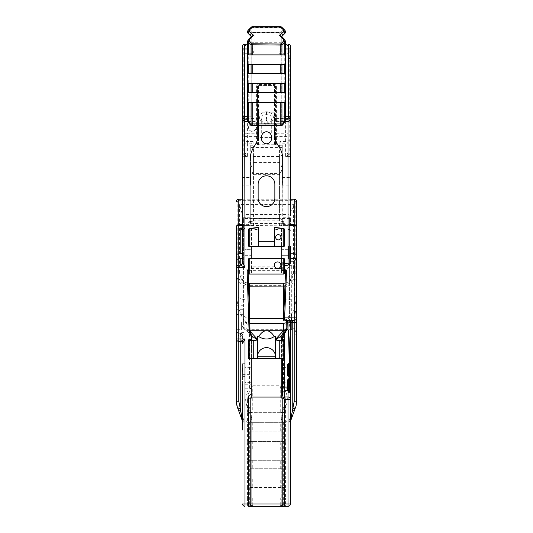 <?xml version="1.0" encoding="UTF-8"?>
<svg xmlns="http://www.w3.org/2000/svg" width="533" height="533" viewBox="0 0 533 533"><rect width="100%" height="100%" fill="white"/><g stroke="black" fill="none" stroke-linecap="round" stroke-linejoin="round"><path stroke-width="0.4" stroke-dasharray="2.67 2" d="M275.454 133.237L276.414 133.237L276.414 145.183A0.953 0.953 0 0 1 275.454 144.223L275.454 86.419A0.953 0.48 -0 0 0 274.502 85.94L274.502 85.467A0.953 0.953 0 0 1 275.454 86.419L275.454 137.441L274.502 137.441L274.502 136.961A0.953 0.48 180 0 1 275.454 137.441L275.454 144.223A0.953 0.953 0 0 0 276.414 145.183L279.878 145.183A2.392 2.392 0 0 1 282.263 147.568L250.737 147.568L250.737 145.156L250.737 168.428L252.595 174.131L253.555 174.671L253.555 162.545L252.595 163.364L250.737 168.428L250.737 221.555A2.392 2.205 0 0 1 248.345 223.753L248.804 224.653L250.184 225.399A2.392 1.519 105 0 0 251.729 223.134L250.983 222.454A2.392 2.039 -46.8 0 1 248.804 224.653L242.615 224.653M256.586 145.183A0.953 0.953 0 0 0 257.546 144.223L257.546 137.441A0.953 0.48 180 0 1 258.498 136.961L258.498 137.441L257.546 137.441L257.546 86.419A0.953 0.953 0 0 1 258.498 85.467L258.498 85.94A0.953 0.48 0 0 0 257.546 86.419L257.546 144.223A0.953 0.953 0 0 1 256.586 145.183L256.586 86.419L257.546 86.419A0.953 0.953 0 0 1 258.498 85.467L274.502 85.467L258.498 85.467L258.498 84.507L274.502 84.507A1.912 1.912 0 0 1 276.414 86.419L276.414 133.237L285.608 133.237L285.608 53.733L278.859 53.733L281.251 47.417L281.251 42.733L278.859 42.733L278.859 34.712L280.658 32.553A2.392 1.386 -135 0 1 282.357 34.239A2.392 1.386 -135 0 1 282.35 35.938M276.414 86.419L275.454 86.419A0.953 0.953 0 0 0 274.502 85.467L274.502 84.507M276.414 145.183L279.878 145.183A2.392 2.392 0 0 1 282.263 147.568L282.263 147.981L253.555 147.901L253.555 220.815C250.297 220.988 248.558 221.721 248.345 223.014L248.345 223.753M248.511 127.554A3.844 3.844 0 0 1 254.281 124.222A3.844 3.844 0 0 1 254.281 130.885A3.844 3.844 0 0 1 248.511 127.554C248.744 125.215 250.024 123.929 252.362 123.709C256.14 124.702 257.046 126.887 255.08 130.272C251.703 132.237 249.511 131.331 248.511 127.554M266.5 123.796A6.929 5.996 0 0 1 260.504 114.795A6.929 5.996 0 0 1 272.496 114.795A6.929 5.996 0 0 1 266.5 123.796M284.935 121.751L284.915 121.784A1.432 0.72 35.3 0 1 284.462 121.97L284.462 121.018L267.226 121.018L266.507 120.371L265.794 121.018L248.558 121.018L248.558 121.97L250.663 124.955A1.432 1.013 -90 0 0 251.383 125.375M267.226 121.018L267.226 124.955A1.432 1.013 -90 0 1 266.507 125.375L281.631 125.375A1.432 1.013 90 0 0 282.35 124.955A1.432 0.72 -144.7 0 0 282.803 124.769M250.21 124.769A1.432 0.72 144.7 0 0 250.663 124.955L265.794 124.955A1.432 1.173 180 0 0 267.226 124.955L282.35 124.955L284.462 121.97M248.078 121.751L248.105 121.784A1.432 0.72 144.7 0 0 248.558 121.97M247.559 120.278L248.258 120.005A1.432 1.013 -90 0 0 248.558 121.018M266.507 120.371L266.507 120.005L285.455 120.298M252.762 125.375L266.507 125.375A1.432 1.013 90 0 1 265.794 124.955L265.794 121.018M285.455 41.261L283.743 39.602M285.455 54.886L247.598 54.886M285.455 73.694L247.598 73.694M285.455 92.502L247.598 92.502M288 136.628L288 118.473L288 136.628L274.788 136.628L274.468 112.19L258.532 112.19L274.468 112.19L274.468 119.165L266.5 119.165L266.507 120.005L248.258 120.005L248.258 40.615L247.565 41.254M266.5 112.19L266.5 119.165L278.859 119.165C280.311 119.019 281.104 118.226 281.251 116.78L281.251 37.037L281.717 36.57L281.251 37.037L281.211 36.064M251.796 36.071L251.763 116.78C251.909 118.226 252.702 119.019 254.154 119.165C252.702 119.019 251.909 118.226 251.763 116.78L247.559 116.78M251.29 36.577L251.763 37.05L251.29 36.577M284.775 39.629A1.432 0.826 -45 0 1 284.755 40.615L284.755 120.005A1.432 1.013 -90 0 1 284.462 121.018M248.238 39.622A1.432 0.826 -135 0 0 248.258 40.615L249.271 39.602M281.251 37.037L278.859 34.712M281.251 36.77L281.251 42.733M250.65 35.938A2.392 1.386 135 0 1 250.643 34.239A2.392 1.386 135 0 1 252.342 32.553L280.658 32.553L283.056 30.274L280.245 27.609A2.392 1.113 135 0 1 281.937 27.35L284.749 30.161A2.392 1.259 -45 0 0 283.056 30.274A2.392 1.259 45 0 1 284.749 33.539M252.755 27.609L252.755 26.65L280.245 26.65L280.245 27.609L252.755 27.609L249.944 30.274A2.392 1.259 45 0 0 248.251 30.161L251.063 27.35A2.392 1.113 -135 0 1 252.755 27.609M248.251 33.539A2.392 1.259 135 0 1 249.944 30.274L254.154 34.725L251.763 36.784L251.763 47.417L254.154 53.733L247.392 53.733L247.392 133.237L257.546 133.237M285.408 32.293L247.592 32.293A2.392 2.392 0 0 1 248.251 30.161L251.063 27.35A2.392 2.392 0 0 1 252.755 26.65A2.392 2.392 0 0 0 251.063 27.35A2.392 2.392 0 0 1 252.755 26.65A2.392 2.392 0 0 0 251.063 27.35A2.392 2.392 0 0 1 252.755 26.65A2.392 2.392 0 0 0 251.063 27.35L248.251 30.161A2.392 2.392 0 0 0 247.592 32.293A2.392 2.392 0 0 1 248.251 30.161A2.392 2.392 0 0 0 247.592 32.293A2.392 2.392 0 0 1 248.251 30.161A2.392 2.392 0 0 0 247.592 32.293A2.392 2.392 0 0 1 248.251 30.161A2.392 2.392 0 0 0 247.592 32.293L285.408 32.293A2.392 2.392 0 0 0 284.749 30.161A2.392 2.392 0 0 1 285.408 32.293A2.392 2.392 0 0 0 284.749 30.161A2.392 2.392 0 0 1 285.408 32.293A2.392 2.392 0 0 0 284.749 30.161A2.392 2.392 0 0 1 285.408 32.293A2.392 2.392 0 0 0 284.749 30.161A2.392 2.392 0 0 1 285.408 32.293L285.402 32.293M280.245 26.65A2.392 2.392 0 0 1 281.937 27.35L284.749 30.161L281.937 27.35A2.392 2.392 0 0 0 280.245 26.65A2.392 2.392 0 0 1 281.937 27.35L284.749 30.161L281.937 27.35A2.392 2.392 0 0 0 280.245 26.65A2.392 2.392 0 0 1 281.937 27.35L284.749 30.161L281.937 27.35A2.392 2.392 0 0 0 280.245 26.65L252.755 26.65A2.392 2.392 0 0 0 251.063 27.35A2.392 2.392 0 0 1 252.755 26.65L280.245 26.65A2.392 2.392 0 0 1 281.937 27.35A2.392 2.392 0 0 0 280.245 26.65L252.755 26.65L280.245 26.65M251.763 47.417L251.763 116.78M285.455 44.179L281.251 44.179L281.251 116.78C281.104 118.226 280.311 119.019 278.859 119.165L285.455 119.165L274.468 119.165L274.468 121.557L285.062 121.557M285.628 44.179L285.628 44.179A2.392 2.392 0 0 1 288 46.571L288 53.733L285.608 53.733L285.608 44.179L288.473 45.145A1.912 1.652 131.8 0 1 287.2 44.785L285.608 44.179L281.251 44.179L281.251 47.417M248.251 30.161L251.063 27.35L248.251 30.161M247.952 121.557L258.532 121.557L258.532 119.165L266.5 119.165L247.559 119.165L258.532 119.165L258.532 112.19L258.212 136.628L245 136.628L245 118.473L245 136.628M245 133.237L247.392 133.237L247.392 141.498A2.392 1.652 0 0 0 245 143.15L245 46.571A2.392 2.392 0 0 1 247.392 44.179L245.8 44.785A1.912 1.652 -131.8 0 1 244.527 45.145L247.392 44.179L251.763 44.179L247.559 44.179M285.415 102.376L247.559 102.376M247.559 83.568L285.415 83.568M247.559 64.76L285.415 64.76M236.405 401.156L238.537 408.711C241.229 412.835 243.021 416.926 243.921 420.99L249.357 422.509C250.657 421.889 251.403 420.504 251.589 418.345L251.749 413.148L248.791 406.126A2.392 0.846 -22.2 0 0 246.912 406.019C245.24 401.322 245.247 396.878 246.932 392.688A2.392 1.159 33.6 0 1 248.271 393.827L247.572 399.61L248.271 407.025L251.749 415.254L251.749 503.958L248.271 503.958L247.572 505.65L248.271 503.958L248.271 407.025A2.392 0.846 -22.2 0 0 248.798 406.126M251.589 418.345L246.912 406.019M246.932 392.688L249.397 388.157A2.392 1.086 30.6 0 1 251.063 389.363L248.271 393.827L248.271 412.309L247.572 412.309L247.572 422.656L285.428 422.656L247.618 422.656M251.15 389.097A2.392 1.059 -147.1 0 0 249.537 387.891L252.755 385.779L252.755 387.011L251.063 389.363L251.063 412.309L248.271 412.309M252.755 385.779L280.245 385.779L283.463 387.891A2.392 1.059 147.1 0 0 281.85 389.097L280.245 387.011L252.755 387.011L252.755 412.309L251.063 412.309M249.397 388.157L249.537 324.983C241.882 323.478 236.292 302.684 236.405 293.596C237.165 297.9 241.542 300.039 249.537 299.999L283.463 299.999C291.458 300.039 295.835 297.9 296.595 293.596C296.708 302.684 291.118 323.478 283.463 324.983L283.463 387.891L286.068 392.688A2.392 1.159 146.4 0 0 284.729 393.827L281.937 389.363A2.392 1.086 -30.6 0 1 283.603 388.157M286.068 392.688C287.74 396.878 287.747 401.322 286.088 406.019A2.392 0.846 -157.8 0 0 284.209 406.126C285.215 402.915 285.102 403.947 285.428 399.61L284.729 393.827L284.729 412.309L252.755 412.309M284.202 406.126A2.392 0.846 -157.8 0 0 284.729 407.025L285.428 399.617L285.428 412.309L284.729 412.309M281.937 497.889L285.428 497.889L285.428 487.542L247.572 487.542L247.572 497.889L281.937 497.889L281.937 503.958A2.392 1.692 -90 0 1 280.245 506.35L280.245 503.958L284.729 503.958L284.729 407.025L281.251 415.254L281.251 503.958L283.643 503.958L283.643 506.35L278.859 506.35L283.036 506.35A3.378 2.392 0 0 0 285.428 505.65L284.729 503.958L281.251 503.958L281.251 413.148L284.209 406.126M286.088 406.019L281.411 418.345C281.517 420.324 282.257 421.71 283.643 422.509L289.079 420.99C289.979 416.926 291.771 412.835 294.463 408.711L296.595 401.156L296.595 304.07A14.331 14.331 0 0 1 296.381 306.555L296.381 336.909L296.381 306.555L294.916 314.876L294.916 328.588L296.595 339.394M281.251 416.593L281.411 418.345M281.937 412.309L281.85 389.097M247.119 270.644L247.992 270.238L243.568 266.553L243.568 218.856L243.568 313.644L243.568 309.693L236.692 309.693L236.405 305.462L236.405 314.49L243.668 314.683C244.227 316.789 246.186 318.114 249.537 318.654L249.537 308.66M251.749 416.593L251.749 503.958C251.896 505.411 252.689 506.203 254.141 506.35L249.357 506.35L249.357 422.509M285.382 441.464L285.382 431.117L247.572 431.117L247.572 441.464L285.428 441.464L247.618 441.464M285.382 460.272L285.382 449.925L247.572 449.925L247.572 460.272L285.428 460.272L247.618 460.272M285.382 479.08L285.382 468.734L247.572 468.734L247.572 479.08L285.428 479.08L247.618 479.08M285.382 422.656L285.428 412.309M285.382 412.309L247.618 412.309M285.382 431.117L247.618 431.117M285.382 449.925L247.618 449.925M285.382 468.734L247.618 468.734M285.382 487.542L247.618 487.542M248.271 497.889L248.271 503.958L252.755 503.958L252.755 506.35A2.392 1.692 90 0 1 251.063 503.958L251.063 497.889M285.382 497.889L247.618 497.889M283.036 506.35L280.245 506.35M284.729 497.889L284.729 503.958L285.428 505.65L285.428 497.889M247.572 497.889L247.572 505.65A3.378 2.392 180 0 0 249.964 506.35L254.141 506.35A2.392 2.392 0 0 1 251.749 503.958L245 503.958L245 506.35A2.392 2.392 0 0 1 242.615 503.958L245 503.958L245 421.103M252.755 506.35L249.964 506.35M290.385 215.465L288 214.506L245 214.506L242.615 215.465M250.137 225.392L250.137 217.75L250.137 225.392L242.615 225.392L242.615 217.75L242.615 225.392L279.445 225.792L282.816 225.399L284.196 224.653A2.392 2.039 46.8 0 1 282.017 222.454L281.271 223.134A2.392 1.519 -105 0 0 282.816 225.399L290.385 225.399L290.385 217.75L290.385 225.392L282.863 225.392L282.863 217.75L282.863 225.392M242.615 227.984L288 227.984C289.692 229.017 290.485 230.136 290.385 231.355L288 228.977L288 156.442L285.608 156.442L286.934 154.204A1.912 0.839 47.3 0 0 288 155.323L285.608 156.442L285.608 143.15L288 143.15A2.392 1.652 0 0 0 285.608 141.498L285.608 133.237L288 133.237L288 152.898L288 46.571L287.2 44.785M290.385 246.086L288.466 246.086L288.466 258.931L288.466 246.086L288.466 258.931L294.209 258.931L294.209 258.518L294.209 258.931L288.466 258.931L288.466 246.086L290.385 246.086L290.385 253.768L290.385 248.638M290.385 258.925L294.209 258.925A2.392 2.385 180 0 1 296.595 261.31L296.595 260.904C296.455 259.458 295.655 258.658 294.209 258.518L290.385 258.518L290.385 258.925L290.385 256.38M290.385 177.476L290.385 185.118L282.863 185.118L282.863 177.476L282.863 185.118L282.863 177.476L290.385 177.476L290.385 185.118M245.8 44.785L245 46.571L245 152.898L247.392 156.442L245 156.442L245 228.47A2.392 2.365 -0 0 0 242.615 230.836M245 228.47L244.167 228.977L242.615 228.65M284.702 396.985L284.702 332.246M285.801 330.273A5.97 5.696 180 0 0 289.432 325.03L289.432 218.856L293.423 204.545L239.577 204.545L239.577 273.549L240.929 278.466L242.109 280.052L245.726 282.583L248.691 283.296M283.463 318.654C287.534 317.628 289.526 316.096 289.432 314.05L289.432 325.03L286.134 328.521M288.473 364.645A0.953 0.953 0 0 1 289.432 363.686A0.953 0.953 0 0 0 288.473 364.645L288.473 375.658A0.953 0.953 0 0 0 288.746 376.311M288.473 367.324L288.473 372.967L288.473 367.324L281.737 367.324L281.737 372.967L281.737 367.324M288.473 379.909A0.953 0.953 0 0 1 288.726 379.263A0.953 0.953 0 0 0 288.473 379.909L288.473 388.237L288.473 382.594L281.737 382.594L281.737 388.237L281.737 382.594M284.702 384.253L284.702 374.652L284.702 384.253L281.737 384.253L281.737 374.652L281.737 384.253M290.385 392.828L290.385 399.377C290.245 397.931 289.446 397.132 288 396.985M288.473 390.916L288.473 390.916A0.953 0.953 0 0 0 289.432 391.875M296.595 201.514L295.162 201.301L294.209 200.328L238.791 200.328L238.791 199.102M236.405 201.514L237.838 201.301L237.838 273.622L236.405 273.835C237.198 281.77 241.576 286.134 249.537 286.927L249.537 285.355L283.463 285.355L283.463 286.927L249.537 286.927L249.537 324.983L283.463 324.983L283.463 286.927C291.424 286.134 295.802 281.77 296.595 273.835L295.162 273.622L295.162 201.301M296.595 226.851L296.595 227.678M236.405 227.678L236.405 226.851M296.595 261.31L296.595 260.684M284.875 283.23L288.213 282.137L290.891 280.052L292.071 278.466L293.423 273.549L293.423 204.545M289.639 218.503L243.361 218.503L239.577 204.545M289.432 266.553L285.615 270.064M284.902 320.286A0.953 0.933 -90 0 1 283.969 319.307L283.683 317.875L285.701 269.665L286.574 270.064M281.504 270.644L281.504 258.718L281.504 273.009L281.504 270.644L284.249 270.331M281.504 273.009L283.776 273.009L283.776 258.718L284.249 258.718L284.249 273.156L283.776 273.009M284.249 273.929L284.249 273.156M248.751 273.156L248.751 258.718L249.224 258.718L249.224 273.009L248.751 273.156L248.751 273.929M249.224 273.009L251.496 273.009L251.496 270.644L248.751 270.644M248.072 270.644L247.992 270.238L248.018 270.644M243.568 218.856L243.361 218.503M240.929 278.466L243.568 280.285L244.287 283.096L248.811 286.148M284.742 286.054L288.713 283.096L289.432 280.285L289.432 218.856M289.432 314.05L289.432 280.285L292.071 278.466M243.568 313.644A5.97 5.696 180 0 0 243.668 314.683M243.568 266.553L243.568 325.03A5.97 5.696 180 0 0 249.537 330.726L250.037 331.266M243.568 309.693L243.568 325.03L250.03 331.812M288.759 376.331A0.953 0.953 0 0 0 289.419 376.604M288.786 379.203A0.953 0.953 0 0 1 289.426 378.956A0.953 0.953 0 0 0 288.786 379.203M242.615 343.092L242.615 335.184L242.615 343.092A1.912 1.826 0 0 0 240.703 341.267L240.703 333.385A1.912 1.826 0 0 1 242.615 335.204L240.223 335.557L240.223 341.38M236.405 331.106A2.392 2.279 180 0 0 238.791 333.385L240.703 333.385L240.223 335.557L238.791 335.557L238.791 333.272L238.791 341.38L238.791 335.557L236.405 335.45M286.368 319.927L286.761 320.286L286.414 319.287L286.374 319.867M290.385 322.199A1.912 1.912 0 0 1 292.297 320.286L291.251 320.286M292.297 320.286L294.209 320.286A2.392 2.392 0 0 0 294.589 320.253L294.209 320.286L294.589 320.253L294.589 265.347L288.047 265.347L294.589 265.347M283.969 319.307L286.414 319.287L286.374 320.453M242.615 262.376L242.615 257.153M238.537 408.711L238.031 408.998M236.405 338.988A2.392 2.279 180 0 0 238.791 341.267L240.703 341.38M242.615 429.911L242.695 423.888L243.921 420.99A2.392 0.74 -9.4 0 1 242.242 420.577M249.224 258.718L251.496 258.718L251.496 270.644M251.496 273.009L251.263 258.718L281.737 258.718L281.737 246.299L274.762 246.299M250.137 229.85L250.137 236.965L258.239 236.965L250.137 236.965L250.137 228.564L250.137 229.85L251.496 229.816L251.263 258.718M258.532 121.557L258.532 125.375M249.224 339.601L249.224 358.622L251.496 358.622L251.496 339.601L251.263 397.078L281.737 397.078L281.737 358.622L251.263 358.622M290.385 259.591L290.385 258.678M296.595 260.904L295.122 258.698M294.969 408.998L294.463 408.711M290.758 420.577A2.392 0.74 9.4 0 1 289.079 420.99L290.305 423.888L290.385 429.884M291.384 320.286L294.209 320.286M242.615 251.263L242.615 246.086L245 246.086L245 258.931L245 246.086L245 258.931L245 246.086L242.615 246.086L242.615 251.263M242.615 368.423L242.615 363.713L242.615 368.423M242.615 388.464L242.615 371.321L242.615 384.253L251.263 384.253L251.263 374.652L251.263 384.253M288 506.35L288 503.958L290.385 503.958M284.249 339.754L284.249 358.622L281.504 358.622L281.504 339.601L281.737 358.622M281.737 258.718L283.776 258.718M249.224 358.622L248.751 358.622L248.751 339.754M284.249 228.85L284.249 246.299L281.737 246.299M281.504 228.337L281.504 246.299L281.504 229.816L282.863 229.85L282.863 228.564L282.863 236.965L274.762 236.965L274.762 246.539L258.239 246.539L258.239 229.197L250.137 230.269M251.496 228.337L251.496 246.299L248.751 246.299L248.751 228.85M291.678 313.777L291.678 329.687L291.678 313.777L289.432 313.777M286.281 322.712L289.432 316.629M243.568 317.035A5.97 5.696 180 0 0 243.668 318.074C244.247 321.339 246.206 323.118 249.537 323.418L249.884 323.418M243.668 318.074L236.405 318.048M241.609 329.687L241.609 326.316L242.302 326.316L244.001 328.075L244.001 329.687L244.001 321.759L241.609 321.759L241.609 329.687L236.692 329.687L236.405 309.606M294.916 328.588L294.916 314.876L291.678 314.876L291.678 328.588L294.916 328.588M245 249.691L245 255.327L245 249.691L251.263 249.691L251.263 255.327L251.263 249.691L251.263 255.327L251.263 249.691L245 249.691L245 255.327L245 249.691M242.615 256.38L242.615 258.931L245 258.931L238.791 258.745L237.298 259.458L236.405 261.323M242.968 118.026L242.615 116.78L242.615 46.091A1.912 1.912 0 0 1 244.527 44.179L243.808 47.897A1.912 1.432 180 0 0 245 46.571L245.233 45.572M242.615 185.118L242.615 177.476L242.615 185.118L250.137 185.118L250.137 177.476L250.137 185.118L250.137 177.476L242.615 177.476M291.318 320.286L291.318 265.347L291.318 320.286M288.047 320.286L288.047 265.347M288.466 249.691L288.466 255.327L288.466 249.691L288.466 255.327L288.466 249.691L281.737 249.691L281.737 255.327L281.737 249.691L281.737 255.327L281.737 249.691L288.466 249.691M291.678 328.588L291.678 314.876M275.454 336.523L275.454 339.374M275.454 339.954L275.454 358.622M284.635 265.134L282.31 261.923L282.31 270.644M249.537 323.418L249.537 330.726L250.03 330.726M257.546 358.622L257.546 336.523M251.496 268.545L251.496 266.147L251.496 268.545L281.504 268.545L281.504 266.147L281.504 267.926L279.492 267.926L280.758 266.147C278.646 269.252 276.527 269.252 274.408 266.147L251.496 266.147M242.302 326.316L244.001 329.934L244.001 328.075M250.983 222.454L250.737 220.809C250.85 219.503 251.789 218.763 253.555 218.59L279.445 218.59C281.211 218.757 282.15 219.496 282.263 220.809L282.263 221.555A2.392 2.205 180 0 0 284.655 223.753L284.655 223.014C284.435 221.721 282.703 220.988 279.445 220.815L253.555 220.815M253.555 225.792L253.555 174.671L279.445 174.671L280.405 174.131L282.263 168.428L282.017 222.454M281.271 223.134L279.445 223.534L253.555 223.534L251.729 223.134M279.445 145.183L279.445 221.002L253.555 221.002L250.437 221.648L250.737 220.809A2.392 2.205 0 0 1 248.345 223.014M282.263 147.981L282.263 220.809A2.392 2.205 180 0 0 284.655 223.014M250.737 220.809L250.737 147.981L253.555 147.901L253.555 145.183M250.737 147.981L250.737 147.568A2.392 2.392 0 0 1 253.122 145.183A2.392 2.392 0 0 0 250.737 147.568M278.299 234.64A2.638 2.638 0 0 0 276.014 238.597A2.638 2.638 0 0 0 280.585 238.597A2.638 2.638 0 0 0 278.299 234.64M266.5 123.163A5.21 4.511 0 0 1 261.29 118.652A5.21 4.511 0 0 1 266.5 114.142A5.21 4.511 0 0 1 271.71 118.652A5.21 4.511 0 0 1 266.5 123.163M277.586 261.916A3.311 3.311 0 0 0 274.722 266.88A3.311 3.311 0 0 0 280.451 266.88A3.311 3.311 0 0 0 277.586 261.916M281.504 266.147L280.758 266.147M274.762 229.197L274.762 236.965L282.863 236.965L282.863 230.269L274.762 229.197L274.762 227.424M288 53.733L288 133.237M274.502 133.95L274.788 136.628M245 140.199L243.808 140.199L243.808 154.67A1.912 1.912 0 0 0 242.615 156.442A1.912 1.912 0 0 1 243.808 154.67A1.912 1.912 0 0 0 245 152.898A1.912 1.912 0 0 1 243.808 154.67A1.912 1.912 0 0 0 242.615 156.442L245 156.442L245 155.323L243.808 154.67A1.912 1.912 0 0 0 245 152.898L245 143.15L247.392 143.15L247.392 156.442L245 155.323A1.912 0.839 -47.3 0 0 246.066 154.204M258.318 135.935L258.498 133.95M258.239 227.424L258.239 229.197M258.239 246.299L251.263 246.299M274.408 266.147L275.674 267.926L251.496 267.926M281.504 267.926L281.504 270.324L251.496 270.324M275.674 267.926L279.492 267.926M281.504 270.324L281.504 268.545M245 382.594L245 388.237L245 382.594L251.263 382.594L251.263 388.237L251.263 382.594M245 367.324L245 372.967L245 367.324L251.263 367.324L251.263 372.967L251.263 367.324M245 388.464L245 378.976L245 388.464M245 373.193L245 363.713L245 373.193M257.546 355.904A8.988 8.988 0 0 1 266.5 347.623A8.988 8.988 0 0 1 275.454 355.904M244.001 329.934L244.001 321.759M241.609 326.316L241.609 321.759M274.468 132.744A23.885 23.885 0 0 0 278.666 146.269A23.885 23.885 0 0 1 282.863 159.793M258.532 132.744A23.885 23.885 0 0 1 254.334 146.269A23.885 23.885 0 0 0 250.137 159.793M281.504 228.204L281.504 229.816M282.863 230.269L282.863 229.85M274.468 125.375L274.468 121.557M290.385 46.091A1.912 1.912 0 0 0 288.473 44.179L289.192 47.897L289.192 154.67A1.912 1.912 0 0 1 288 152.898L286.934 154.204M290.385 156.442A1.912 1.912 0 0 0 289.192 154.67L288 155.323L288 156.442L290.385 156.442A1.912 1.912 0 0 0 289.192 154.67A1.912 1.912 0 0 1 288 152.898M250.737 167.442C250.577 170.134 251.516 172.146 253.555 173.478L279.445 173.478C281.484 172.146 282.423 170.134 282.263 167.442L282.263 145.156L281.637 143.15L279.878 141.498L285.608 141.498L285.608 143.15L281.637 143.15M250.737 145.156L251.363 143.15L253.122 141.498L253.122 145.183M274.861 198.256L274.861 184.165A8.361 8.361 0 0 0 266.5 175.803A8.361 8.361 0 0 0 258.139 184.165L258.139 198.256A8.361 8.361 0 0 0 266.5 206.617A8.361 8.361 0 0 0 274.861 198.256M251.496 229.816L251.496 228.204M282.217 398.131A1.432 1.432 0 0 0 281.737 397.065A1.432 1.432 0 0 1 282.217 398.131L282.217 503.958A2.392 2.392 0 0 0 284.609 506.35A2.392 2.392 0 0 1 282.217 503.958M250.783 398.131A1.432 1.432 0 0 1 251.263 397.065A1.432 1.432 0 0 0 250.783 398.131L250.783 503.958A2.392 2.392 0 0 1 248.391 506.35A2.392 2.392 0 0 0 250.783 503.958M279.445 173.478L279.445 156.482C281.158 156.316 282.097 155.376 282.263 153.657L282.263 168.428L280.405 163.364L279.445 162.545L253.555 162.545L253.555 156.482L253.555 173.478M282.263 153.657L282.263 167.442M282.263 145.156L282.263 147.568M289.192 47.897A1.912 1.432 180 0 1 288 46.571L287.767 45.572M281.251 503.958C281.104 505.411 280.311 506.203 278.859 506.35A2.392 2.392 0 0 0 281.251 503.958M258.498 145.183L258.498 144.223L275.454 144.223M257.546 144.223L258.498 144.223L258.498 137.441L274.502 137.441L274.502 145.183M258.498 85.94L258.498 136.961L274.502 136.961L274.502 85.94L258.498 85.94M256.586 86.419A1.912 1.912 0 0 1 258.498 84.507M279.878 145.183L279.878 141.498M251.763 42.733L254.154 42.733L254.154 53.733M254.154 34.725L254.154 42.733L278.859 42.733L278.859 53.733M247.392 44.179L247.392 53.733L245 53.733M280.245 385.779L280.245 412.309M248.271 431.117L248.271 422.656M248.271 449.925L248.271 441.464M248.271 468.734L248.271 460.272M248.271 487.542L248.271 479.08M252.755 422.656L252.755 431.117M251.063 431.117L251.063 422.656M252.755 441.464L252.755 449.925M251.063 449.925L251.063 441.464M252.755 460.272L252.755 468.734M251.063 468.734L251.063 460.272M252.755 479.08L252.755 487.542M251.063 487.542L251.063 479.08M252.755 497.889L252.755 503.958L280.245 503.958L280.245 497.889M281.937 479.08L281.937 487.542M280.245 487.542L280.245 479.08M284.729 487.542L284.729 479.08M281.937 460.272L281.937 468.734M280.245 468.734L280.245 460.272M284.729 468.734L284.729 460.272M281.937 441.464L281.937 449.925M280.245 449.925L280.245 441.464M284.729 449.925L284.729 441.464M281.937 422.656L281.937 431.117M280.245 431.117L280.245 422.656M284.729 431.117L284.729 422.656M288 227.984L288 228.977L244.167 228.977M242.615 199.215L290.385 199.215M294.209 199.102L294.209 200.328M283.463 285.355C290.552 284.642 294.456 280.731 295.162 273.622M237.838 273.622C238.544 280.731 242.448 284.642 249.537 285.355M238.791 200.328L237.838 201.301M290.385 224.653L284.196 224.653L284.655 223.753M243.568 276.854L239.577 273.549M293.423 273.549L289.432 276.854M240.703 333.272A1.912 1.912 0 0 1 242.615 335.184C242.355 333.858 241.716 333.218 240.703 333.272L238.791 333.272C236.952 332.505 236.159 331.713 236.405 330.88M243.574 421.257A2.392 0.38 -4.6 0 1 242.288 421.03M290.712 421.03A2.392 0.38 4.6 0 1 289.426 421.257M283.643 422.509L283.643 503.958L288 503.958L288 421.103M283.776 358.622L283.776 339.601M283.776 246.299L283.776 228.73M249.224 228.73L249.224 246.299M243.568 305.749L236.692 305.749L236.405 329.974M243.568 313.084L236.405 313.171M282.31 339.601L282.31 358.622M282.263 220.809L282.563 221.655L279.445 220.815M279.445 225.792L279.445 156.482L253.555 156.482C251.843 156.316 250.903 155.376 250.737 153.657M253.122 141.498L247.392 141.498L247.392 143.15L251.363 143.15M245 58.51L243.808 58.51L243.808 47.897M242.615 140.199L243.808 140.199L243.808 58.51L242.615 58.51M251.763 48.956L247.559 48.956M284.249 263.049A6.07 6.07 0 0 1 282.31 261.923M285.455 116.78L281.251 116.78M281.251 48.956L285.455 48.956M290.385 58.51L288 58.51M290.385 140.199L288 140.199M247.572 412.309L247.572 399.617C247.412 401.069 247.818 403.241 248.791 406.126M247.572 487.542L247.572 479.08M247.572 468.734L247.572 460.272M247.572 449.925L247.572 441.464M247.572 431.117L247.572 422.656M285.428 487.542L285.428 479.08M285.428 468.734L285.428 460.272M285.428 449.925L285.428 441.464M285.428 431.117L285.428 422.656M284.435 332.545L287.913 328.821M284.302 332.692L281.271 335.93M281.737 372.967L288.473 372.967M242.615 199.102L290.385 199.102M244.287 283.096L242.115 280.058M290.885 280.058L288.713 283.096M294.209 258.931L295.715 259.471L296.595 261.323L295.715 259.471L294.209 258.931M291.678 329.687L244.001 329.687M251.716 335.923L245.08 328.814M246.359 44.412L246.992 44.212M271.71 137.767L271.71 118.652M261.29 137.767L261.29 118.652M288 118.473L274.468 118.473M258.532 118.473L245 118.473M245 255.327L251.263 255.327L245 255.327M281.737 374.652L284.702 374.652M245 388.237L251.263 388.237M245 372.967L251.263 372.967M244.001 332.632L241.609 332.632M281.737 388.237L288.473 388.237M281.737 255.327L288.466 255.327L281.737 255.327M286.128 44.239L286.714 44.452M250.137 217.75L242.615 217.75M242.615 391.848L245 391.848M242.615 378.976L245 378.976M242.615 374.652L251.263 374.652M242.615 376.584L245 376.584M242.615 363.713L245 363.713M290.385 217.75L282.863 217.75"/><path stroke-width="0.8" d="M285.415 92.502L285.455 102.376L284.755 102.376L284.755 120.958A1.432 0.72 35.3 0 1 284.915 121.784L285.455 120.285L282.65 123.942A1.432 1.013 90 0 1 281.631 125.375A1.432 1.432 0 0 0 282.803 124.769A1.432 0.72 -144.7 0 0 282.65 123.942L250.37 123.942A1.432 0.72 144.7 0 0 250.21 124.769A1.432 1.432 0 0 0 251.383 125.375A1.432 1.013 -90 0 1 250.37 123.942L248.258 120.958A1.432 0.72 144.7 0 0 248.098 121.784L250.21 124.769M284.755 102.376L252.762 102.376L252.762 125.375L251.383 125.375L281.631 125.375M252.762 102.376L248.258 102.376L248.258 120.958L247.559 120.285L248.105 121.784M284.755 41.967L285.455 41.294L285.455 54.886L284.755 54.886L284.755 41.967A1.432 0.826 45 0 0 283.743 40.954L280.931 43.766A1.432 0.826 45 0 1 281.944 44.779L284.755 41.967M285.455 41.288L284.755 39.602A1.432 0.826 -45 0 1 284.775 39.629M285.415 54.886L285.455 64.76L247.559 64.76L247.559 73.694L285.455 73.694L285.455 64.76M285.415 73.694L285.455 83.568L247.559 83.568L247.559 92.502L285.455 92.502L285.455 83.568M253.315 35.564L251.796 36.071L248.258 39.602A1.432 0.826 -135 0 0 248.238 39.622A1.432 0.826 -135 0 1 249.271 39.602L253.315 35.564L249.264 31.514A1.432 0.826 135 0 0 248.251 33.539L251.29 36.577L248.251 33.539A2.392 2.392 0 0 1 248.251 30.161L247.565 32.093L248.251 33.539L247.785 32.873M249.264 31.514L249.264 30.161A1.432 0.826 -135 0 0 248.251 30.161L251.063 27.35A2.392 2.392 0 0 1 252.755 26.65L251.063 27.35L252.755 26.65L280.245 26.65A2.392 2.392 0 0 1 281.937 27.35L280.245 26.65L252.755 26.65L280.245 26.65L280.924 27.35A1.432 0.826 -45 0 1 281.937 27.35L280.245 26.65M249.264 30.161L252.076 27.35A1.432 0.826 -135 0 0 251.063 27.35M280.924 27.35L283.736 30.161A1.432 0.826 -45 0 1 284.749 30.161L281.937 27.35M283.736 30.161L283.736 31.514A1.432 0.826 45 0 1 284.749 33.539L285.428 32.14L284.749 30.161A2.392 2.392 0 0 1 284.749 33.539L281.717 36.57L284.749 33.539L285.428 32.14M281.211 36.064L279.692 35.551L283.743 39.602A1.432 0.826 -45 0 1 284.755 39.602L281.211 36.064M280.931 43.766L280.251 44.046L280.251 45.058L281.944 44.779L281.944 54.886L284.755 54.886M280.251 44.046L252.082 43.766A1.432 0.826 135 0 0 251.07 44.779L280.251 45.058L280.251 54.886L281.944 54.886M252.082 43.766L249.271 40.954A1.432 0.826 135 0 0 248.258 41.967L251.07 44.779L251.07 54.886L280.251 54.886M247.565 41.254L248.258 41.967L248.258 54.886L251.07 54.886M248.258 102.376L247.559 102.376L247.559 120.285M247.598 83.568L247.559 73.694M247.598 102.376L247.559 92.502M247.598 64.76L247.559 54.886L248.258 54.886M242.615 224.653L238.791 224.653A2.392 2.205 180 0 0 236.405 226.851L236.405 305.462M236.405 314.49L236.405 401.156L238.791 401.262L238.791 338.988L236.405 338.988L236.405 330.88L236.405 401.156C236.279 403.234 236.819 405.853 238.031 408.998L240.223 408.151L238.791 401.262M280.245 506.35L252.755 506.35M290.385 215.465L290.385 46.091L290.385 215.465M284.249 270.331L284.635 270.064L284.635 265.134A7.975 7.975 0 0 0 288.54 264.974C289.852 264.548 290.445 263.902 290.318 263.042L290.385 248.638L290.385 258.518L295.868 258.745L290.385 258.745M294.209 258.678L290.385 258.678L290.385 246.086M244.167 228.977C243.574 228.877 243.055 229.496 242.615 230.836L242.615 116.78L242.615 248.638L242.615 230.836L240.223 228.024L242.615 228.65M242.615 227.984L240.57 227.984M286.368 320.286L287.094 322.092L290.385 322.199L290.385 362.733L289.972 362.766C289.486 341.42 288.826 330.367 288 329.614C288.493 330.387 288.893 341.446 289.186 362.806L289.972 362.766A0.953 0.793 -90 0 1 289.306 363.673L289.186 362.806L287.52 364.712L287.52 375.732L289.332 377.637L289.379 376.611L288.473 375.658L287.52 375.732M282.31 358.622L282.31 394.627L283.463 398.231L284.702 396.985L288 396.985L284.702 396.985L284.702 333.498L286.961 329.627L286.021 329.387L288 329.627L286.961 329.614L287.067 328.588L286.114 328.508L284.702 332.246L283.749 333.585L282.796 333.598L283.749 333.058M288.473 375.658L288.473 364.639A0.953 0.953 0 0 1 289.432 363.686L289.432 376.604A0.953 0.953 0 0 0 289.432 376.604L288.473 375.652A0.953 0.953 0 0 0 289.432 376.604A0.953 0.953 0 0 1 290.385 377.564L289.332 377.637L289.332 378.07L290.225 378.017L290.219 377.584A0.953 0.886 -90 0 0 289.379 376.611L289.432 376.604A0.953 0.953 0 0 1 290.385 377.564L290.225 378.017A0.953 0.893 -90 0 1 289.386 378.95L289.332 378.07L287.52 379.982L287.52 387.078L288.473 387.038L288.473 379.909L287.52 379.982M284.702 387.078L287.52 387.078L287.52 390.642A0.953 0.406 0 0 1 288.473 391.049L288.473 387.038M288.533 379.583A0.953 0.953 0 0 1 289.432 378.956L288.473 379.909L289.432 378.956A0.953 0.953 0 0 0 290.385 377.997L290.385 382.494A0.953 0.373 0 0 1 289.432 382.867L289.432 387.431L290.385 387.731L290.385 362.733A0.953 0.953 0 0 1 289.432 363.686L288.473 364.639L287.52 364.712M287.52 390.642L288.526 391.902L288.473 391.049M286.374 320.453L286.021 329.387A0.953 0.953 0 0 0 286.021 329.394L284.282 332.712M284.702 332.246L284.329 332.659L284.702 333.498L284.442 332.539M282.763 333.625L281.571 335.597L282.31 336.196L284.002 334.617L282.796 333.598L281.284 335.923L275.454 339.954L275.454 358.622L279.259 358.622L279.259 340.674L275.454 339.954L275.454 336.523L274.235 336.523C271.883 332.712 269.312 330.78 266.5 330.726L283.463 330.726L275.454 339.374L275.454 339.954M249.884 323.418L283.463 323.418L283.463 330.726A5.97 5.696 180 0 0 285.801 330.273M288.473 364.645L289.426 363.686A0.953 0.953 0 0 0 290.385 362.733A0.953 0.953 0 0 1 289.432 363.686L289.306 363.673M290.385 425.501L290.385 503.958L290.385 387.731L290.385 392.828L289.019 392.881L289.432 391.875A0.953 0.953 0 0 1 290.385 392.828A0.953 0.953 0 0 0 289.432 391.875L288.473 390.916A0.953 0.953 0 0 0 289.432 391.875L289.432 378.956A0.953 0.953 0 0 1 289.432 378.956A0.953 0.953 0 0 0 290.385 377.997A0.953 0.953 0 0 1 289.432 378.956A0.953 0.953 0 0 1 289.432 378.956M288.526 391.902L289.019 392.881M287.527 390.782L284.702 390.782M288.473 382.594L288.473 390.916A0.953 0.953 0 0 0 289.432 391.875M290.385 199.215L294.209 199.215C295.655 199.355 296.455 200.122 296.595 201.514L296.595 226.851L296.595 201.514C296.468 200.062 295.675 199.262 294.209 199.102L294.209 224.653A2.392 2.205 -0 0 1 296.595 226.851L296.595 304.07M242.615 225.399L238.791 225.399A2.392 2.279 180 0 0 236.405 227.678L236.405 255.66C236.492 254.541 237.285 253.908 238.791 253.768L238.791 199.102C237.325 199.262 236.532 200.062 236.405 201.514C236.545 200.122 237.345 199.355 238.791 199.215L242.615 199.215M294.589 320.253A2.392 2.392 0 0 0 296.595 317.895L294.209 317.895L294.209 401.262L296.595 401.156L296.595 227.678A2.392 2.279 0 0 0 294.209 225.399L294.209 253.768L290.385 253.768M290.318 261.13L294.209 261.13L296.361 258.971L296.595 260.904M248.691 283.296L284.875 283.23M236.405 255.66L236.405 338.988A2.392 2.392 0 0 0 238.791 341.38L240.703 341.38A1.912 1.912 0 0 1 242.615 343.292L245 338.988L240.703 341.38M284.635 270.064L286.574 270.064L284.615 317.895L283.683 317.875M283.776 274.075L284.249 273.929L284.249 258.718L248.751 258.718L248.751 273.929L249.224 274.075L283.776 274.075L283.776 258.718M250.037 331.266L257.546 339.374L257.546 339.954L253.741 340.674L253.741 358.622L257.546 358.622L257.546 339.954L251.729 335.93L250.05 331.812L249.091 331.832L247.119 270.644L248.751 270.644M248.811 286.148L284.742 286.054M283.463 283.329L283.463 318.654L249.784 318.654M290.385 377.564L290.385 373.826A0.953 0.473 -0 0 0 289.432 373.353L289.432 366.464A0.953 0.546 -0 0 0 290.385 365.918L290.385 322.199A1.912 1.912 0 0 1 292.297 320.286A1.912 1.912 90 0 0 290.392 322.192L292.777 322.572L292.297 320.286M287.094 322.092L286.761 320.286L284.902 320.286L294.209 320.286A2.392 2.392 0 0 0 296.595 317.895M287.067 328.588L287.26 320.286L286.368 319.913M294.209 320.286L287.26 320.286M294.209 401.262L290.592 420.211L290.385 429.911L290.385 399.377A2.392 2.392 0 0 0 288 396.985L288 399.377L290.385 399.377M242.615 258.931L242.615 257.153C242.528 258.205 241.729 258.732 240.223 258.745L238.791 258.745C237.325 258.911 236.532 259.731 236.405 261.21M240.223 258.745L240.223 264.654A2.392 2.279 180 0 0 242.615 262.376L242.722 262.829A2.392 2.179 135 0 1 240.443 265.108L245 267.386L242.722 262.829M240.223 264.654L240.443 265.108L238.791 265.108A2.392 2.279 180 0 0 236.405 267.386L238.791 267.386L238.791 253.768L240.223 253.768C241.682 253.575 242.475 252.735 242.615 251.263M238.031 408.998L242.242 420.557A2.392 0.74 -9.4 0 1 242.242 420.564A2.392 0.74 -9.4 0 1 242.408 420.211L240.223 408.151L240.223 341.38M242.502 425.387A2.392 0.44 -2.9 0 1 242.502 425.381L242.408 420.211M251.263 246.299L251.263 258.718M250.137 185.118L250.137 159.793A23.885 23.885 0 0 1 254.334 146.269A23.885 23.885 0 0 0 258.532 132.744L258.532 125.375M249.357 506.35L248.391 506.35A2.392 2.392 0 0 0 250.783 503.958L250.783 398.131A1.432 1.432 0 0 1 251.263 397.065L251.263 358.622M251.496 337.236L251.496 339.601L251.496 337.236L252.968 336.963M249.091 331.832L251.729 337.236M296.361 258.971L295.868 258.745M295.122 258.698L294.209 258.518L294.209 253.768C295.715 253.908 296.508 254.541 296.595 255.66M296.595 322.465L292.777 322.572L292.777 408.151L294.969 408.998L290.758 420.557A2.392 0.74 9.4 0 1 290.758 420.577L290.712 421.023A2.392 0.38 4.6 0 1 290.712 421.03L290.572 423.795M290.592 420.211A2.392 0.74 9.4 0 1 290.765 420.557M242.615 384.253L242.615 425.501M242.615 371.321L242.615 368.423M242.615 429.911L242.615 388.464M284.002 334.617L284.702 334.537A0.953 0.953 180 0 0 283.749 333.585M281.737 358.622L281.737 397.065A1.432 1.432 0 0 1 282.217 398.131L282.217 503.958L248.391 503.958L248.391 506.35L288 506.35A2.392 2.392 0 0 0 290.385 503.958L288 503.958L288 506.35L283.643 506.35M281.504 339.601L281.504 337.236L281.504 339.601L284.249 339.754L284.249 340.52L279.259 340.674M279.259 358.622L284.249 358.622L284.249 340.52M281.504 337.236L280.032 336.963M253.741 340.674L248.751 340.52L248.751 339.754L251.496 339.601M274.762 227.718L281.504 228.337A95.727 95.547 -90 0 1 283.776 228.73L284.249 228.85L283.776 228.937A95.727 95.547 -90 0 0 274.762 227.718L274.762 246.299L284.249 246.299L284.249 228.997M248.751 228.997L249.224 228.73A95.727 95.547 -90 0 1 251.496 228.337L258.239 227.718A95.727 95.547 -90 0 0 249.224 228.937L248.751 228.997L248.751 246.299L258.239 246.299L258.239 227.424L251.496 228.204M283.463 323.418L286.281 322.712M251.729 335.93L250.05 331.812L247.992 270.238M242.615 248.638L242.615 262.376M247.559 44.179L244.527 44.179A1.912 1.912 0 0 0 242.615 46.091L242.615 116.78C242.755 119.672 243.554 121.264 245 121.557L247.952 121.557M251.263 394.433A3.824 3.824 0 0 0 248.391 398.131L248.391 503.958L242.615 503.958A2.392 2.392 0 0 0 245 506.35L245 338.988L238.791 338.988L238.791 267.386L245 267.386L244.527 44.179L247.392 44.179M284.609 506.35L284.609 503.958L282.217 503.958A2.392 2.392 0 0 0 284.609 506.35M285.062 121.557L288 121.557C289.446 121.264 290.245 119.672 290.385 116.78C290.245 118.226 289.446 119.019 288 119.165L285.455 119.165L289.232 118.819L290.385 116.78L288.473 116.78L288 119.165L288 263.149A6.07 6.07 0 0 1 284.249 263.049M290.318 263.042L288 263.149L288.54 264.974M248.751 340.52L248.751 358.622L253.741 358.622M277.586 261.916A3.311 3.311 0 0 1 280.451 266.88A3.311 3.311 0 0 1 274.722 266.88A3.311 3.311 0 0 1 277.586 261.916M284.635 265.134L284.249 264.801M250.03 330.726L266.5 330.726C263.688 330.78 261.117 332.712 258.765 336.523L257.546 336.523L257.546 339.374M258.765 336.523A14.578 13.905 90 0 0 274.235 336.523M275.454 355.904A8.988 8.988 0 0 0 266.5 347.623A8.988 8.988 0 0 0 257.546 355.904M278.299 234.64A2.638 2.638 0 0 1 280.585 238.597A2.638 2.638 0 0 1 276.014 238.597A2.638 2.638 0 0 1 278.299 234.64M258.239 246.299L274.762 246.299M274.762 241.762L258.239 241.762M266.5 143.783A6.01 5.21 -90 0 0 271.71 137.767A6.01 5.21 -90 0 0 266.5 131.758A6.01 5.21 -90 0 0 261.29 137.767A6.01 5.21 -90 0 0 266.5 143.783M274.468 125.375L274.502 133.95M258.212 136.628L258.318 135.935M258.498 133.95L258.532 132.744M242.615 116.78L243.688 118.772L245 119.165L242.968 118.026L242.615 116.78L247.559 116.78M275.454 356.744L257.546 356.744M257.546 358.622L275.454 358.622M274.468 132.744A23.885 23.885 0 0 0 278.666 146.269A23.885 23.885 0 0 1 282.863 159.793L282.863 177.476M282.863 185.118L282.863 159.793M250.137 177.476L250.137 159.793M258.139 184.165A8.361 8.361 0 0 1 266.5 175.803A8.361 8.361 0 0 1 274.861 184.165L274.861 198.256A8.361 8.361 0 0 1 266.5 206.617A8.361 8.361 0 0 1 258.139 198.256L258.139 184.165M281.737 258.718L281.737 246.299M281.504 228.204L274.762 227.411M245 119.165L247.559 119.165L243.694 118.772M283.463 398.231L284.609 399.377L288 399.377L288 503.958L284.609 503.958L284.609 399.377M251.263 397.065L251.263 398.131L251.263 397.078L281.737 397.078L281.737 398.131L281.737 397.065M285.455 48.956L288.473 48.956L288.473 44.179A1.912 1.912 0 0 1 290.385 46.091M290.385 503.958A2.392 2.392 0 0 1 288 506.35M252.082 125.375A1.432 1.013 -90 0 1 251.07 123.942L251.07 102.376M280.251 125.375L280.251 102.376M280.931 125.375A1.432 1.013 -90 0 0 281.944 123.942L281.944 102.376M284.755 73.694L284.755 64.76M284.755 92.502L284.755 83.568M283.743 40.954L283.743 39.602L281.251 37.11M252.076 27.35L252.755 26.65M252.755 27.07L280.245 27.07M283.736 31.514L279.692 35.551M249.271 40.954L249.271 39.602L251.763 37.11M252.762 44.046L252.762 54.886M251.07 83.568L251.07 92.502M252.762 92.502L252.762 83.568M280.251 83.568L280.251 92.502M251.07 64.76L251.07 73.694M252.762 73.694L252.762 64.76M280.251 64.76L280.251 73.694M281.944 73.694L281.944 64.76M281.944 92.502L281.944 83.568M248.258 83.568L248.258 92.502M248.258 64.76L248.258 73.694M288 320.286L288 329.614M288 391.015L288 396.985M290.385 225.399L294.209 225.399L294.209 224.653L290.385 224.653M249.537 308.66L249.537 283.329M242.242 420.564L242.288 421.023A2.392 0.38 -4.6 0 1 242.288 421.023A2.392 0.38 -4.6 0 1 242.448 420.87M242.288 421.023L242.502 425.381A2.392 0.44 -2.9 0 1 242.555 425.281M294.209 261.13L294.209 317.895L284.615 317.895L284.902 320.286C283.862 319.987 283.449 319.18 283.656 317.875L285.635 269.765M290.478 423.708L290.498 425.381A2.392 0.44 2.9 0 1 290.498 425.387M290.445 425.281A2.392 0.44 2.9 0 1 290.498 425.381L290.385 429.891M240.223 228.024L240.223 253.768M281.277 337.236L282.31 336.196L282.31 339.601M282.31 394.627A3.824 3.824 0 0 0 281.737 394.433M249.224 274.075L249.224 258.718M249.224 358.622L249.224 340.674M283.776 340.674L283.776 358.622M283.776 228.937L283.776 246.299M249.224 246.299L249.224 228.937M283.463 398.131L281.737 398.131M247.559 48.956L242.615 48.956M290.385 48.956L288.473 48.956L288.473 116.78L285.455 116.78M251.263 398.131L248.391 398.131M284.915 121.784L282.803 124.769M285.455 120.285L285.455 102.376M247.932 30.568L247.565 32.093M285.395 31.36L284.988 30.441M247.559 54.886L247.559 41.294L248.258 39.602M238.791 199.102L242.615 199.102M290.385 199.102L294.209 199.102M291.538 320.446L290.771 321.039M286.374 319.867L286.114 328.508M236.405 261.323L236.405 254.234M296.595 254.234L296.595 260.75M296.595 401.156C296.048 408.058 295.648 406.566 294.969 408.998M250.05 331.812L248.058 270.344M290.385 116.78L290.278 117.48M289.232 118.819L288 119.165"/></g></svg>
